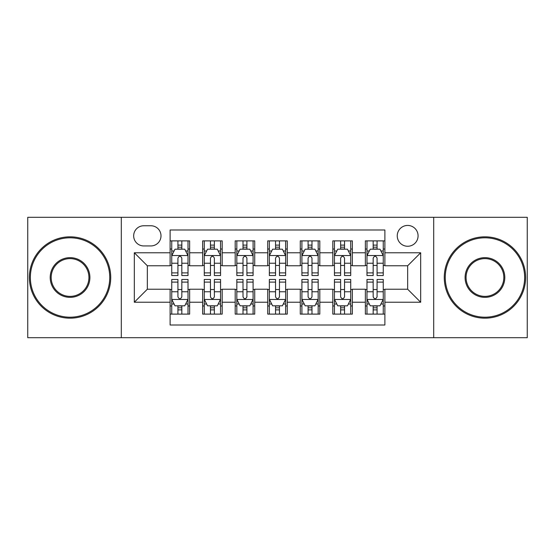 <?xml version="1.0" encoding="UTF-8"?>
<svg xmlns="http://www.w3.org/2000/svg" width="555" height="555" viewBox="0 0 555 555"><rect width="100%" height="100%" fill="white"/><g stroke="black" fill="none" stroke-linecap="round" stroke-linejoin="round"><path stroke-width="0.83" d="M407.661 225.434A10.413 10.413 0 0 0 397.248 235.847A10.413 10.413 0 0 0 407.661 246.26A10.413 10.413 0 0 0 418.075 235.847A10.413 10.413 0 0 0 407.661 225.434M433.698 337.704L527.25 337.704L527.25 217.296L433.698 217.296L433.698 337.704L121.302 337.704L121.302 217.296L27.75 217.296L27.75 337.704L121.302 337.704M384.886 240.891L365.356 240.891L365.356 252.768L352.342 252.768L352.342 265.783L365.356 265.783L365.356 252.768M352.342 252.768L352.342 240.891L332.82 240.891L332.82 252.768L319.805 252.768L319.805 265.783L332.82 265.783L332.82 252.768M319.805 252.768L319.805 240.891L300.276 240.891L300.276 252.768L287.261 252.768L287.261 265.783L300.276 265.783L300.276 252.768M287.261 252.768L287.261 240.891L267.739 240.891L267.739 252.768L254.724 252.768L254.724 265.783L267.739 265.783L267.739 252.768M254.724 252.768L254.724 240.891L235.195 240.891L235.195 252.768L222.18 252.768L222.18 265.783L235.195 265.783L235.195 252.768M222.18 252.768L222.18 240.891L202.658 240.891L202.658 265.783L189.644 265.783L189.644 240.891L170.114 240.891M170.114 314.109L189.644 314.109L189.644 289.217L202.658 289.217L202.658 314.109L222.18 314.109L222.18 289.217L235.195 289.217L235.195 302.232L222.18 302.232M235.195 302.232L235.195 314.109L254.724 314.109L254.724 289.217L267.739 289.217L267.739 302.232L254.724 302.232M267.739 302.232L267.739 314.109L287.261 314.109L287.261 289.217L300.276 289.217L300.276 302.232L287.261 302.232M300.276 302.232L300.276 314.109L319.805 314.109L319.805 289.217L332.82 289.217L332.82 302.232L319.805 302.232M332.82 302.232L332.82 314.109L352.342 314.109L352.342 289.217L365.356 289.217L365.356 302.232L352.342 302.232M143.759 245.934L150.918 245.934A10.087 10.087 0 0 0 161.006 235.847A10.087 10.087 0 0 0 150.918 225.76L143.759 225.76A10.087 10.087 0 0 0 133.672 235.847A10.087 10.087 0 0 0 143.759 245.934M433.698 217.296L121.302 217.296M384.886 252.768L384.886 229.992L170.114 229.992L170.114 265.783L147.339 265.783L147.339 289.217L170.114 289.217L170.114 325.008L384.886 325.008L384.886 289.217L407.661 289.217L407.661 265.783L384.886 265.783L384.886 252.768L420.676 252.768L420.676 302.232L384.886 302.232M170.114 302.232L134.324 302.232L134.324 252.768L170.114 252.768M365.356 302.232L365.356 314.109L384.886 314.109M170.114 249.028L171.745 249.028M177.926 249.028L181.832 249.028M188.013 249.028L189.644 249.028M170.114 265.457L171.745 265.457M177.926 265.457L181.832 265.457M188.013 265.457L189.644 265.457M170.114 289.543L171.745 289.543M177.926 289.543L181.832 289.543M188.013 289.543L189.644 289.543M170.114 305.971L171.745 305.971M177.926 305.971L181.832 305.971M188.013 305.971L189.644 305.971M202.658 265.457L204.282 265.457M210.463 265.457L214.369 265.457M220.557 265.457L222.18 265.457M202.658 249.028L204.282 249.028M210.463 249.028L214.369 249.028M220.557 249.028L222.18 249.028M202.658 289.543L204.282 289.543M210.463 289.543L214.369 289.543M220.557 289.543L222.18 289.543M202.658 305.971L204.282 305.971M210.463 305.971L214.369 305.971M220.557 305.971L222.18 305.971M235.195 289.543L236.825 289.543M243.007 289.543L246.913 289.543M253.094 289.543L254.724 289.543M235.195 305.971L236.825 305.971M243.007 305.971L246.913 305.971M253.094 305.971L254.724 305.971M235.195 249.028L236.825 249.028M243.007 249.028L246.913 249.028M253.094 249.028L254.724 249.028M235.195 265.457L236.825 265.457M243.007 265.457L246.913 265.457M253.094 265.457L254.724 265.457M267.739 289.543L269.362 289.543M275.551 289.543L279.449 289.543M285.638 289.543L287.261 289.543M267.739 305.971L269.362 305.971M275.551 305.971L279.449 305.971M285.638 305.971L287.261 305.971M267.739 249.028L269.362 249.028M275.551 249.028L279.449 249.028M285.638 249.028L287.261 249.028M267.739 265.457L269.362 265.457M275.551 265.457L279.449 265.457M285.638 265.457L287.261 265.457M300.276 289.543L301.906 289.543M308.087 289.543L311.993 289.543M318.175 289.543L319.805 289.543M300.276 305.971L301.906 305.971M308.087 305.971L311.993 305.971M318.175 305.971L319.805 305.971M300.276 249.028L301.906 249.028M308.087 249.028L311.993 249.028M318.175 249.028L319.805 249.028M300.276 265.457L301.906 265.457M308.087 265.457L311.993 265.457M318.175 265.457L319.805 265.457M332.82 289.543L334.443 289.543M340.631 289.543L344.537 289.543M350.718 289.543L352.342 289.543M332.82 305.971L334.443 305.971M340.631 305.971L344.537 305.971M350.718 305.971L352.342 305.971M332.82 249.028L334.443 249.028M340.631 249.028L344.537 249.028M350.718 249.028L352.342 249.028M332.82 265.457L334.443 265.457M340.631 265.457L344.537 265.457M350.718 265.457L352.342 265.457M365.356 289.543L366.987 289.543M373.168 289.543L377.074 289.543M383.255 289.543L384.886 289.543M365.356 305.971L366.987 305.971M373.168 305.971L377.074 305.971M383.255 305.971L384.886 305.971M365.356 249.028L366.987 249.028M373.168 249.028L377.074 249.028M383.255 249.028L384.886 249.028M365.356 265.457L366.987 265.457M373.168 265.457L377.074 265.457M383.255 265.457L384.886 265.457M147.339 265.783L134.324 252.768M147.339 289.217L134.324 302.232M420.676 252.768L407.661 265.783M420.676 302.232L407.661 289.217M181.832 245.123L177.926 245.123M188.013 272.894L181.832 272.894L181.832 275.551L188.013 275.551L188.013 255.695L184.76 249.188L174.998 249.188L171.745 255.695L171.745 275.551L177.926 275.551L177.926 272.894L171.745 272.894M171.745 255.695L171.745 240.891M188.013 255.695L188.013 240.891M177.926 249.188L177.926 240.891M181.832 240.891L181.832 249.188M181.832 272.894L181.832 258.137C180.528 255.633 179.23 255.633 177.926 258.137L177.926 272.894M177.926 309.877L181.832 309.877M171.745 282.106L177.926 282.106L177.926 279.449L171.745 279.449L171.745 299.305L174.998 305.812L184.76 305.812L188.013 299.305L188.013 279.449L181.832 279.449L181.832 282.106L188.013 282.106M188.013 299.305L188.013 314.109M171.745 299.305L171.745 314.109M181.832 305.812L181.832 314.109M177.926 314.109L177.926 305.812M177.926 282.106L177.926 296.863C179.223 299.367 180.528 299.367 181.832 296.863L181.832 282.106M70.055 237.804A39.696 39.696 0 0 0 30.352 277.5A39.696 39.696 0 0 0 70.055 317.196A39.696 39.696 0 0 0 109.751 277.5A39.696 39.696 0 0 0 70.055 237.804M70.055 318.175A40.675 40.675 0 0 1 29.38 277.5A40.675 40.675 0 0 1 70.055 236.825A40.675 40.675 0 0 1 110.729 277.5A40.675 40.675 0 0 1 70.055 318.175M70.055 257.652A19.848 19.848 0 0 1 89.903 277.5A19.848 19.848 0 0 1 70.055 297.348A19.848 19.848 0 0 1 50.2 277.5A19.848 19.848 0 0 1 70.055 257.652M70.055 296.377A18.877 18.877 0 0 0 88.925 277.5A18.877 18.877 0 0 0 70.055 258.623A18.877 18.877 0 0 0 51.178 277.5A18.877 18.877 0 0 0 70.055 296.377M484.945 237.804A39.696 39.696 0 0 0 445.249 277.5A39.696 39.696 0 0 0 484.945 317.196A39.696 39.696 0 0 0 524.648 277.5A39.696 39.696 0 0 0 484.945 237.804M484.945 318.175A40.675 40.675 0 0 1 444.271 277.5A40.675 40.675 0 0 1 484.945 236.825A40.675 40.675 0 0 1 525.62 277.5A40.675 40.675 0 0 1 484.945 318.175M484.945 257.652A19.848 19.848 0 0 1 504.8 277.5A19.848 19.848 0 0 1 484.945 297.348A19.848 19.848 0 0 1 465.097 277.5A19.848 19.848 0 0 1 484.945 257.652M484.945 296.377A18.877 18.877 0 0 0 503.822 277.5A18.877 18.877 0 0 0 484.945 258.623A18.877 18.877 0 0 0 466.075 277.5A18.877 18.877 0 0 0 484.945 296.377M214.369 245.123L210.463 245.123M220.557 272.894L214.369 272.894L214.369 275.551L220.557 275.551L220.557 255.695L217.296 249.188L207.535 249.188L204.282 255.695L204.282 275.551L210.463 275.551L210.463 272.894L204.282 272.894M204.282 255.695L204.282 240.891M220.557 255.695L220.557 240.891M210.463 249.188L210.463 240.891M214.369 240.891L214.369 249.188M214.369 272.894L214.369 258.137C213.071 255.633 211.767 255.633 210.463 258.137L210.463 272.894M246.913 245.123L243.007 245.123M253.094 272.894L246.913 272.894L246.913 275.551L253.094 275.551L253.094 255.695L249.84 249.188L240.079 249.188L236.825 255.695L236.825 275.551L243.007 275.551L243.007 272.894L236.825 272.894M236.825 255.695L236.825 240.891M253.094 255.695L253.094 240.891M243.007 249.188L243.007 240.891M246.913 240.891L246.913 249.188M246.913 272.894L246.913 258.137C245.615 255.633 244.311 255.633 243.007 258.137L243.007 272.894M279.449 245.123L275.551 245.123M285.638 272.894L279.449 272.894L279.449 275.551L285.638 275.551L285.638 255.695L282.384 249.188L272.616 249.188L269.362 255.695L269.362 275.551L275.551 275.551L275.551 272.894L269.362 272.894M269.362 255.695L269.362 240.891M285.638 255.695L285.638 240.891M275.551 249.188L275.551 240.891M279.449 240.891L279.449 249.188M279.449 272.894L279.449 258.137C278.152 255.633 276.848 255.633 275.551 258.137L275.551 272.894M311.993 245.123L308.087 245.123M318.175 272.894L311.993 272.894L311.993 275.551L318.175 275.551L318.175 255.695L314.921 249.188L305.16 249.188L301.906 255.695L301.906 275.551L308.087 275.551L308.087 272.894L301.906 272.894M301.906 255.695L301.906 240.891M318.175 255.695L318.175 240.891M308.087 249.188L308.087 240.891M311.993 240.891L311.993 249.188M311.993 272.894L311.993 258.137C310.696 255.633 309.392 255.633 308.087 258.137L308.087 272.894M210.463 309.877L214.369 309.877M204.282 282.106L210.463 282.106L210.463 279.449L204.282 279.449L204.282 299.305L207.535 305.812L217.296 305.812L220.557 299.305L220.557 279.449L214.369 279.449L214.369 282.106L220.557 282.106M220.557 299.305L220.557 314.109M204.282 299.305L204.282 314.109M214.369 305.812L214.369 314.109M210.463 314.109L210.463 305.812M210.463 282.106L210.463 296.863C211.767 299.367 213.065 299.367 214.369 296.863L214.369 282.106M243.007 309.877L246.913 309.877M236.825 282.106L243.007 282.106L243.007 279.449L236.825 279.449L236.825 299.305L240.079 305.812L249.84 305.812L253.094 299.305L253.094 279.449L246.913 279.449L246.913 282.106L253.094 282.106M253.094 299.305L253.094 314.109M236.825 299.305L236.825 314.109M246.913 305.812L246.913 314.109M243.007 314.109L243.007 305.812M243.007 282.106L243.007 296.863C244.304 299.367 245.608 299.367 246.913 296.863L246.913 282.106M275.551 309.877L279.449 309.877M269.362 282.106L275.551 282.106L275.551 279.449L269.362 279.449L269.362 299.305L272.616 305.812L282.384 305.812L285.638 299.305L285.638 279.449L279.449 279.449L279.449 282.106L285.638 282.106M285.638 299.305L285.638 314.109M269.362 299.305L269.362 314.109M279.449 305.812L279.449 314.109M275.551 314.109L275.551 305.812M275.551 282.106L275.551 296.863C276.848 299.367 278.152 299.367 279.449 296.863L279.449 282.106M308.087 309.877L311.993 309.877M301.906 282.106L308.087 282.106L308.087 279.449L301.906 279.449L301.906 299.305L305.16 305.812L314.921 305.812L318.175 299.305L318.175 279.449L311.993 279.449L311.993 282.106L318.175 282.106M318.175 299.305L318.175 314.109M301.906 299.305L301.906 314.109M311.993 305.812L311.993 314.109M308.087 314.109L308.087 305.812M308.087 282.106L308.087 296.863C309.385 299.367 310.689 299.367 311.993 296.863L311.993 282.106M344.537 245.123L340.631 245.123M350.718 272.894L344.537 272.894L344.537 275.551L350.718 275.551L350.718 255.695L347.465 249.188L337.704 249.188L334.443 255.695L334.443 275.551L340.631 275.551L340.631 272.894L334.443 272.894M334.443 255.695L334.443 240.891M350.718 255.695L350.718 240.891M340.631 249.188L340.631 240.891M344.537 240.891L344.537 249.188M344.537 272.894L344.537 258.137C343.233 255.633 341.935 255.633 340.631 258.137L340.631 272.894M340.631 309.877L344.537 309.877M334.443 282.106L340.631 282.106L340.631 279.449L334.443 279.449L334.443 299.305L337.704 305.812L347.465 305.812L350.718 299.305L350.718 279.449L344.537 279.449L344.537 282.106L350.718 282.106M350.718 299.305L350.718 314.109M334.443 299.305L334.443 314.109M344.537 305.812L344.537 314.109M340.631 314.109L340.631 305.812M340.631 282.106L340.631 296.863C341.929 299.367 343.233 299.367 344.537 296.863L344.537 282.106M377.074 245.123L373.168 245.123M383.255 272.894L377.074 272.894L377.074 275.551L383.255 275.551L383.255 255.695L380.002 249.188L370.24 249.188L366.987 255.695L366.987 275.551L373.168 275.551L373.168 272.894L366.987 272.894M366.987 255.695L366.987 240.891M383.255 255.695L383.255 240.891M373.168 249.188L373.168 240.891M377.074 240.891L377.074 249.188M377.074 272.894L377.074 258.137C375.777 255.633 374.472 255.633 373.168 258.137L373.168 272.894M373.168 309.877L377.074 309.877M366.987 282.106L373.168 282.106L373.168 279.449L366.987 279.449L366.987 299.305L370.24 305.812L380.002 305.812L383.255 299.305L383.255 279.449L377.074 279.449L377.074 282.106L383.255 282.106M383.255 299.305L383.255 314.109M366.987 299.305L366.987 314.109M377.074 305.812L377.074 314.109M373.168 314.109L373.168 305.812M373.168 282.106L373.168 296.863C374.472 299.367 375.77 299.367 377.074 296.863L377.074 282.106M202.658 302.232L189.644 302.232M202.658 252.768L189.644 252.768M187.93 255.536L171.821 255.536M171.745 250.978L174.103 250.978M185.654 250.978L188.013 250.978M177.926 263.236L171.745 263.236M188.013 263.236L181.832 263.236M181.832 247.19L177.926 247.19M171.821 299.464L187.93 299.464M188.013 304.022L185.654 304.022M174.103 304.022L171.745 304.022M181.832 291.763L188.013 291.763M171.745 291.763L177.926 291.763M177.926 307.81L181.832 307.81M220.474 255.536L204.365 255.536M204.282 250.978L206.64 250.978M218.198 250.978L220.557 250.978M210.463 263.236L204.282 263.236M220.557 263.236L214.369 263.236M214.369 247.19L210.463 247.19M253.011 255.536L236.909 255.536M236.825 250.978L239.184 250.978M250.735 250.978L253.094 250.978M243.007 263.236L236.825 263.236M253.094 263.236L246.913 263.236M246.913 247.19L243.007 247.19M285.554 255.536L269.446 255.536M269.362 250.978L271.721 250.978M283.279 250.978L285.638 250.978M275.551 263.236L269.362 263.236M285.638 263.236L279.449 263.236M279.449 247.19L275.551 247.19M318.091 255.536L301.989 255.536M301.906 250.978L304.265 250.978M315.816 250.978L318.175 250.978M308.087 263.236L301.906 263.236M318.175 263.236L311.993 263.236M311.993 247.19L308.087 247.19M204.365 299.464L220.474 299.464M220.557 304.022L218.198 304.022M206.64 304.022L204.282 304.022M214.369 291.763L220.557 291.763M204.282 291.763L210.463 291.763M210.463 307.81L214.369 307.81M236.909 299.464L253.011 299.464M253.094 304.022L250.735 304.022M239.184 304.022L236.825 304.022M246.913 291.763L253.094 291.763M236.825 291.763L243.007 291.763M243.007 307.81L246.913 307.81M269.446 299.464L285.554 299.464M285.638 304.022L283.279 304.022M271.721 304.022L269.362 304.022M279.449 291.763L285.638 291.763M269.362 291.763L275.551 291.763M275.551 307.81L279.449 307.81M301.989 299.464L318.091 299.464M318.175 304.022L315.816 304.022M304.265 304.022L301.906 304.022M311.993 291.763L318.175 291.763M301.906 291.763L308.087 291.763M308.087 307.81L311.993 307.81M350.635 255.536L334.526 255.536M334.443 250.978L336.802 250.978M348.36 250.978L350.718 250.978M340.631 263.236L334.443 263.236M350.718 263.236L344.537 263.236M344.537 247.19L340.631 247.19M334.526 299.464L350.635 299.464M350.718 304.022L348.36 304.022M336.802 304.022L334.443 304.022M344.537 291.763L350.718 291.763M334.443 291.763L340.631 291.763M340.631 307.81L344.537 307.81M383.179 255.536L367.07 255.536M366.987 250.978L369.346 250.978M380.896 250.978L383.255 250.978M373.168 263.236L366.987 263.236M383.255 263.236L377.074 263.236M377.074 247.19L373.168 247.19M367.07 299.464L383.179 299.464M383.255 304.022L380.896 304.022M369.346 304.022L366.987 304.022M377.074 291.763L383.255 291.763M366.987 291.763L373.168 291.763M373.168 307.81L377.074 307.81"/></g></svg>
